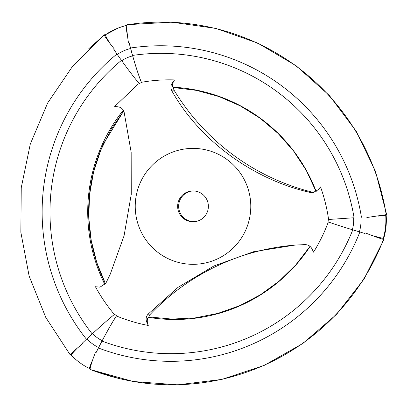 <?xml version="1.0" encoding="UTF-8"?>
<svg xmlns="http://www.w3.org/2000/svg" width="407" height="407" viewBox="0 0 407 407"><rect width="100%" height="100%" fill="white"/><g stroke="black" fill="none" stroke-linecap="round" stroke-linejoin="round"><path stroke-width="0.61" d="M98.606 347.532A17.883 1.262 116.2 0 0 95.92 352.889L101.999 341.091C107.86 330.052 112.663 321.672 116.412 315.954L116.519 315.72A59.819 4.228 116.2 0 0 102.203 340.679A40.084 2.834 116.2 0 0 98.606 347.532A42.15 42.007 -93.9 0 1 86.823 338.899A17.883 0.936 136.2 0 0 82.468 343.035L82.891 343.513L77.335 348.102A17.883 0.936 136.2 0 0 71.194 355.123C76.541 360.688 82.672 365.181 89.586 368.6A17.883 1.262 116.2 0 0 89.606 368.605A40.084 2.834 116.2 0 0 89.672 368.661A40.084 2.834 116.2 0 0 90.15 368.523M148.458 317.323C147.482 317.908 147.12 319.556 147.365 322.273L148.28 325.452L146.825 322.308C145.599 319.312 145.996 316.61 148.016 314.219L150.534 314.046A7.402 7.377 86.1 0 0 148.804 317.012L148.458 317.323A162.454 161.91 -93.9 0 0 310.078 246.408M378.449 216.107L386.157 215.588M378.474 216.112A59.819 0.422 171.2 0 0 386.599 214.637A40.084 0.28 171.2 0 0 386.65 214.611L375.513 171.408L356.186 131.207L329.411 95.553L296.21 65.817L257.86 43.142L215.832 28.398L171.744 22.166L127.294 24.679A40.084 3.261 81.1 0 0 127.101 24.791A17.883 1.455 81.1 0 0 128.475 42.842L129.095 42.715A17.883 1.44 76.1 0 0 130.596 48.499A40.084 3.22 76.1 0 0 132.667 55.881A59.819 4.808 76.1 0 0 141.458 82.565L141.402 82.311C152.386 80.362 163.436 79.563 174.547 79.914L172.456 82.697L172.995 82.662L174.547 79.914M129.095 42.715L132.555 55.428C135.948 67.241 138.899 76.201 141.402 82.311M354.08 217.755L328.322 219.495L354.08 217.755A196.367 195.711 86.1 0 0 132.555 55.428M172.995 82.662C172.197 85.083 172.222 86.599 173.072 87.21A162.454 161.91 86.1 0 1 316.219 191.626M172.456 82.697C170.619 85.409 170.436 88.156 171.902 90.939C199.557 140.481 253.475 179.792 310.495 192.496L312.805 192.684L318.422 189.657L320.513 186.874C324.303 197.451 326.994 208.318 328.591 219.475M314.046 192.501A7.402 7.377 86.1 0 1 313.008 192.323A225.717 224.964 86.1 0 1 174.415 90.766A7.402 7.377 86.1 0 1 173.357 87.495L173.072 87.21M105.454 35.094A59.819 4.004 51 0 0 105.265 34.997A40.084 2.681 51 0 0 104.482 34.793A40.084 2.681 51 0 0 104.436 34.844A17.883 1.196 51 0 0 104.416 34.86A17.883 1.196 51 0 0 114.382 49.094L113.868 49.471A17.883 1.267 56.1 0 0 117.257 54.416A42.15 42.007 86.1 0 1 130.596 48.499M126.836 25.524A40.084 3.22 76.1 0 0 126.47 25.402C118.961 27.274 111.991 30.362 105.566 34.676A40.084 2.834 56.1 0 0 105.499 34.743A17.883 1.267 56.1 0 0 105.484 34.753A17.883 1.267 56.1 0 0 109.936 43.376L114.382 49.094M71.576 354.375A59.819 2.798 -38.8 0 1 71.072 354.609A40.084 1.872 -38.8 0 1 70.213 354.818A40.084 1.872 -38.8 0 1 70.208 354.812A17.883 0.834 -38.8 0 1 70.177 354.792A17.883 0.834 -38.8 0 1 82.891 343.513M95.92 352.889L95.335 352.63A17.883 1.323 111.2 0 0 90.217 369.475A40.084 2.966 111.2 0 0 90.318 369.546L133.231 381.501L177.64 384.834L221.84 379.41L264.138 365.435L302.879 343.462L336.589 314.331L363.98 279.171L384.005 239.326A40.084 1.384 21.1 0 0 383.969 239.224A59.819 2.066 21.1 0 0 382.56 238.202M118.305 378.322L90.217 369.475A17.883 1.323 111.2 0 0 90.227 369.48A227.564 226.806 -93.9 0 0 118.305 378.322A227.564 226.806 -93.9 0 0 383.536 239.362A40.084 1.384 21.1 0 0 384.005 239.326M92.75 359.656A17.883 1.262 116.2 0 0 89.586 368.6M101.999 341.091A196.367 195.711 -93.9 0 0 352.783 229.848M328.327 221.947C324.41 232.519 319.48 242.587 313.532 252.147L312.072 249.003C310.551 246.118 308.17 244.653 304.919 244.612L294.989 245.08L253.515 251.735L213.863 265.995L177.991 287.367L148.016 314.219M148.28 325.452C137.352 323.392 126.725 320.228 116.412 315.954M98.392 347.98A203.983 203.307 -93.9 0 0 359.869 231.99M385.739 215.618A65.73 65.507 -93.9 0 1 383.313 238.314A17.883 0.499 16.1 0 1 372.176 235.541L365.221 232.906A17.883 0.621 21.1 0 0 383.536 239.362M365.221 232.906L365.023 233.511A17.883 0.499 16.1 0 1 359.391 231.848A42.15 42.007 -93.9 0 0 360.948 217.292M150.534 314.046A225.717 224.964 86.1 0 1 296.388 244.989M99.308 287.062L95.426 286.726L99.308 287.062M374.226 216.397L366.87 217.536L366.799 216.9M130.479 48.016A203.983 203.307 86.1 0 1 361.441 217.262M127.101 24.791A227.564 226.806 86.1 0 1 386.182 214.642L366.87 217.536M386.65 214.611A40.084 0.28 171.2 0 0 386.182 214.642M98.769 287.098L100.036 287.123L105.815 283.292L110.18 274.349L124.084 235.714L131.247 194.393L131.171 152.299L124.125 112.134C123.184 109.101 121.159 107.331 118.05 106.832L114.713 106.456L138.385 83.898M245.848 182.926A57.972 57.779 -93.9 0 0 162.861 156.899A57.972 57.779 -93.9 0 0 148.138 242.857A57.972 57.779 -93.9 0 0 245.848 182.926M207.066 200.132A15.42 15.364 -93.9 0 0 177.681 207.412A15.42 15.364 -93.9 0 0 194.068 221.744A15.42 15.364 -93.9 0 0 207.066 200.132M192.46 190.954A15.42 15.364 -93.9 0 0 178.688 207.346A15.42 15.364 -93.9 0 0 194.566 221.703M116.519 315.72L114.591 314.306A59.819 3.134 136.2 0 0 92.547 333.603A34.529 34.417 -93.9 0 0 102.203 340.679M86.462 339.24A203.983 203.307 86.1 0 1 116.972 54.009M92.206 333.913A196.367 195.711 86.1 0 1 121.464 60.353M105.489 283.862A162.2 161.655 86.1 0 1 103.699 143.401L123.692 110.928L110.801 129.838L100.687 150.381L93.559 172.156L89.565 194.719L88.777 217.628L91.214 240.415L96.825 262.637L105.505 283.837M328.322 219.495L328.067 221.871A59.819 1.674 16.1 0 0 352.345 229.711A34.529 34.417 -93.9 0 0 353.617 217.786M117.954 28.185L105.484 34.753A65.73 65.507 86.1 0 1 126.307 25.514A17.883 1.44 76.1 0 0 127.437 35.353M117.257 54.416A40.084 2.834 56.1 0 0 121.739 60.729A59.819 4.233 56.1 0 0 139.275 83.532L141.458 82.565M114.408 314.489C107.107 305.855 100.783 296.596 95.426 286.726M104.909 284.651A162.454 161.91 86.1 0 1 123.306 110.205M352.345 229.711A40.084 1.124 16.1 0 0 359.391 231.848M121.739 60.729A34.529 34.417 86.1 0 1 132.667 55.881M383.313 238.314A40.084 1.124 16.1 0 0 383.781 238.278C385.907 230.855 386.716 223.29 386.207 215.588M92.547 333.603A40.084 2.101 136.2 0 0 86.823 338.899M146.825 322.308L147.365 322.273M310.495 192.496L313.008 192.323M171.902 90.939L174.415 90.766M148.835 316.916L171.958 319.083L195.151 317.892L217.933 313.375L239.83 305.621L260.394 294.785L279.197 281.1L295.848 264.845L310.007 246.347M70.177 354.792L45.798 317.48L29.146 276.114L20.854 232.29L21.245 187.693L30.301 144.027L47.67 102.976L72.695 66.117L104.416 34.86M88.762 48.754L104.482 34.793M316.163 191.661L306.288 170.436L293.472 150.865L277.981 133.354L260.149 118.264L240.339 105.912L218.971 96.556L196.489 90.385L173.362 87.53"/></g></svg>
